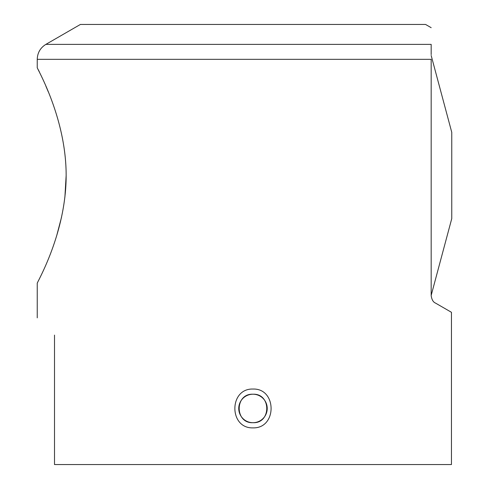 <?xml version="1.0" encoding="UTF-8"?>
<svg xmlns="http://www.w3.org/2000/svg" width="489" height="489" viewBox="0 0 489 489"><rect width="100%" height="100%" fill="white"/><g stroke="black" fill="none" stroke-linecap="round" stroke-linejoin="round"><path stroke-width="0.73" d="M252.978 422.698A14.236 14.236 0 0 0 267.22 408.462A14.236 14.236 0 0 0 252.978 394.22C234.616 393.339 234.604 423.572 252.978 422.698C271.322 423.584 271.383 393.358 252.978 394.22A14.236 14.236 0 0 0 238.742 408.462A14.236 14.236 0 0 0 252.978 422.698M252.978 427.875C277.147 428.578 277.092 388.278 252.978 389.042C228.828 388.327 228.846 428.615 252.978 427.875M431.176 55.514L451.757 132.317L451.757 218.614L431.176 295.411M66.149 175.465C66.156 234.237 36.119 283.877 37.243 283.333C36.1 283.858 66.162 234.31 66.149 175.465C66.168 116.749 36.107 67.005 37.243 67.598C36.119 66.987 66.217 116.963 66.149 175.465L64.903 197.079M56.748 235.472L61.541 217.195M431.176 27.69L425.571 24.45L80.392 24.45L45.874 44.377L431.176 44.377C431.176 22.5 431.176 22.5 431.176 44.377C431.176 22.5 431.176 22.5 431.176 44.377L431.176 54.652M54.505 335.112C31.626 312.233 31.626 312.233 54.505 335.112L54.505 464.55L451.457 464.55L451.457 312.3L435.491 303.082C433.193 302.135 431.756 299.647 431.176 295.607L431.176 59.328L37.243 59.328C37.457 52.806 40.336 47.824 45.874 44.377M48.283 91.834L45.832 85.997M39.456 72.091L38.356 69.841M37.243 59.328L37.243 67.598M37.243 283.333L37.243 317.85"/></g></svg>
